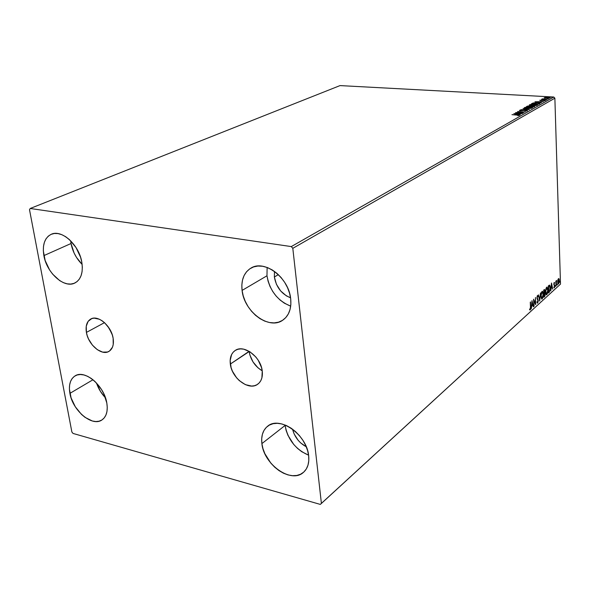 <?xml version="1.0" encoding="UTF-8"?>
<svg xmlns="http://www.w3.org/2000/svg" width="590" height="590" viewBox="0 0 590 590"><rect width="100%" height="100%" fill="white"/><g stroke="black" fill="none" stroke-linecap="round" stroke-linejoin="round"><path stroke-width="0.89" d="M249.135 351.308L230.329 364.067C229.621 357.835 231.221 353.314 235.144 350.512C243.788 344.014 260.972 356.913 262.248 371.088L261.901 377.843L260.81 380.668L259.15 382.976L257.004 384.687L254.445 385.727L251.583 386.067L245.381 384.643L239.334 380.646L236.649 377.866L232.46 371.25L231.11 367.666L230.144 360.593L231.605 354.538L233.19 352.193L235.285 350.416L237.807 349.302L240.654 348.882L243.729 349.177L250.072 351.883L255.839 357.002L258.214 360.239L261.481 367.423L262.248 371.088C262.867 377.076 261.355 381.45 257.712 384.223C249.024 391.126 231.745 378.256 230.329 364.067L249.164 351.559C250.647 359.966 254.998 366.39 262.218 370.83L257.963 367.799L253.051 361.98L249.909 355.092L249.135 351.308M86.406 332.413C85.41 325.879 86.863 321.417 90.772 319.02C97.999 314.573 111.392 326.019 113.14 338.291L113.221 344.553L112.476 347.2L109.556 350.998L107.505 352.016L102.616 352.119L97.313 349.678L92.379 345.091L88.559 339.036L87.246 335.732L86.406 332.413L86.258 326.204L88.139 321.344L91.789 318.578L94.12 318.135L99.349 319.234L102.048 320.739L104.659 322.811L109.216 328.32L112.307 334.913L113.14 338.291C114.047 344.641 112.653 349.007 108.944 351.389C101.679 356.087 88.264 344.693 86.406 332.413L104.489 322.656L86.406 332.413M69.9 393.368C68.499 384.901 70.247 379.06 75.144 375.845C84.82 369.281 104.297 385.801 106.82 403.029L107.262 407.461L106.96 411.525L105.934 415.043L104.224 417.897L101.908 419.977L99.076 421.201L95.846 421.548L92.328 420.995L85.012 417.344L81.479 414.394L75.321 406.798L71.088 397.896L69.406 389.009L69.627 384.975L70.549 381.435L72.157 378.515L74.384 376.332L77.157 374.975L80.365 374.51L83.891 374.952L87.6 376.302L91.339 378.5L94.975 381.472L101.325 389.245L103.796 393.737L106.82 403.029C108.059 411.164 106.407 416.82 101.871 419.999C92.114 427.013 72.622 410.574 69.9 393.368L92.999 379.746L69.9 393.368M267.123 267.447L266.975 275.781L242.077 290.42C241.008 279.999 243.943 272.573 250.898 268.133C264.526 259.202 289.019 277.875 290.708 298.96L290.863 304.425L290.059 309.485L288.326 313.946L285.744 317.627L282.426 320.407L278.495 322.184L274.121 322.892L269.46 322.524L264.696 321.093L260.006 318.666L255.559 315.34L251.524 311.24L248.043 306.52L245.248 301.343L243.235 295.915L242.077 290.42L241.834 285.073L242.505 280.058L244.083 275.582L246.509 271.806L249.703 268.885L253.545 266.931L257.896 266.038L262.594 266.252L267.447 267.565L272.27 269.947L276.872 273.295L281.061 277.484L284.668 282.352L287.551 287.699L289.594 293.311L290.708 298.96C291.571 308.762 288.886 315.864 282.662 320.259C268.929 330.194 244.098 311.616 242.077 290.42L266.975 275.781L268.067 281.135L269.999 286.423L272.713 291.453L276.105 296.033L280.051 300L284.402 303.208L290.708 306.144C277.669 300.87 269.763 290.752 266.975 275.781L267.123 267.447M285.036 424.977L285.088 425.456L261.886 443.614C261.016 435.877 262.926 430.088 267.617 426.231C279.653 415.456 307.102 434.919 308.673 455.856L308.784 460.753L307.98 465.2L306.284 469.021L303.776 472.081L300.553 474.249L296.763 475.474L292.544 475.695L288.053 474.928L283.473 473.202L278.967 470.584L274.711 467.192L270.847 463.135L264.866 453.688L262.963 448.636L261.886 443.614L261.687 438.798L262.38 434.38L263.929 430.53L266.296 427.381L269.401 425.073L273.118 423.694L277.315 423.318L281.836 423.952L286.497 425.589L291.128 428.178L295.531 431.607L299.536 435.745L302.972 440.435L305.709 445.487L307.633 450.701L308.673 455.856C309.374 463.098 307.641 468.593 303.467 472.347C291.349 483.97 263.745 464.522 261.886 443.614L285.088 425.456L286.106 430.368L287.935 435.295L293.761 444.484L297.537 448.407L301.719 451.682L308.592 455.192C295.649 449.492 287.817 439.579 285.088 425.456L285.036 424.977M70.66 240.786L71.036 243.508L43.881 255.618C42.2 244.872 44.634 237.77 51.183 234.311C61.618 229.045 79.208 244.939 81.826 262.277L82.335 267.159L82.069 271.71L81.059 275.737L79.348 279.092L76.995 281.659L74.104 283.333L70.793 284.07L67.194 283.842L63.432 282.662L59.649 280.589L52.606 274.099L49.597 269.932L45.15 260.522L43.321 250.824L43.498 246.318L44.398 242.276L46.005 238.847L48.262 236.17L51.079 234.355L54.361 233.478L57.982 233.581L61.795 234.673L65.66 236.701L69.421 239.606L76.029 247.549L80.572 257.247L81.826 262.277C83.308 272.632 81.007 279.535 74.915 282.986C64.398 288.761 46.721 272.993 43.881 255.618L71.036 243.508L74.097 253.022L76.545 257.491L82.135 264.401C76.353 258.627 72.659 251.665 71.036 243.508L70.66 240.786M274.365 276.998L274.468 271.4L274.365 276.998L278.355 274.63L274.365 276.998C276.253 287.242 281.651 294.174 290.56 297.803L286.342 295.841L280.634 290.922L276.437 284.314L274.365 276.998M30.223 208.477L340.017 85.594L553.789 97.026L291.29 246.583L30.223 208.477L29.5 209.679L71.877 432.005L73.035 433.436L320.289 504.406L321.403 503.447L292.81 248.331L554.873 98.183L560.5 284.107L321.403 503.447L292.81 248.331L291.29 246.583L30.223 208.477L29.5 209.679L71.877 432.005L73.035 433.436L320.289 504.406L560.5 284.107L554.873 98.183L553.789 97.026L340.017 85.594L30.223 208.477M544.481 98.169L549.681 98.102L549.939 97.807L549.209 97.534L546.075 97.402L544.12 97.977L546.141 98.405L549.954 97.852L545.802 97.424L544.26 97.748L544.481 98.169M546.915 99.622L542.505 98.847L542.07 99.032L542.586 99.231L541.546 99.327L546.915 99.622L542.505 98.847L542.07 99.024L542.586 99.231L541.546 99.327L546.915 99.622M539.725 100.293L544.142 100.396L544.6 100.573L544.002 100.883L545.3 100.595L544.725 100.293L539.946 100.219L540.654 100.639L543.995 100.389L544.607 100.543L544.002 100.883L545.337 100.514L539.725 100.293M539.695 103.715L540.034 103.383L539.57 103.095L536.288 102.763L533.301 102.97L531.516 103.729L538.928 104.157L540.027 103.361L537.35 102.8L533.08 103.021L531.516 103.729L538.928 104.157L539.695 103.715M533.972 106.967L534.813 106.384L533.316 106.016L528.072 105.957L526.509 106.532L533.972 106.967L534.813 106.384L533.316 106.016L526.509 106.532L533.972 106.967M529.407 109.556L523.05 108.464L527.615 109.438L520.8 109.725L529.451 109.534L523.05 108.464L527.615 109.438L520.8 109.725L529.407 109.556M523.382 112.978L517.755 112.624L525.122 111.989L517.585 111.525L522.932 112.019L515.557 112.653L523.382 112.978L517.755 112.624L525.122 111.989L517.585 111.525L522.932 112.019L515.557 112.653L523.382 112.978M517.01 114.984L518.654 115.242L517.828 115.699L519.377 115.375L518.971 114.984L511.965 114.666L518.654 115.242L517.828 115.699L519.51 115.205L511.965 114.666L517.01 114.984M513.838 113.619L520.284 114.733L518.499 114.209L522.578 113.435L513.838 113.619L520.284 114.733L518.499 114.209L522.578 113.435L513.838 113.619M527.423 110.802L525.749 110.256L520.734 110.603L520.24 110.404L521.472 110.013L519.598 110.278L520.092 110.714L525.638 110.411L526.708 110.706L524.997 111.141L526.995 110.95L527.549 110.64L526.11 110.271L520.896 110.618L520.299 110.359L521.472 110.013L519.421 110.455L525.837 110.419L526.627 110.765L524.997 111.141L527.423 110.802M527.128 108.516L531.398 108.309L532.534 107.66L530.041 107.063L526.096 107.137L524.296 107.896L526.796 108.494L532.571 107.719L529.709 107.041L524.473 107.55L527.128 108.516M532.165 105.676L536.399 105.477L537.52 104.836L535.351 104.275L531.118 104.327L529.341 105.079L531.516 105.632L537.556 104.902L534.702 104.231L529.51 104.732L532.165 105.676M534.96 101.805L541.296 102.815L539.533 102.328L543.434 101.598L535.005 101.775L541.296 102.815L539.533 102.328L543.434 101.598L534.96 101.805M545.61 100.042L546.465 99.902L545.61 100.042M547.505 98.965L548.361 98.84L547.505 98.965M550.573 97.225L551.421 97.099L550.573 97.225M557.38 284.638L557.218 283.982L557.019 284.955L557.38 284.638M557.83 280.058L557.712 282.721L558.391 284.033L559.187 282.448L559.261 279.645L558.612 278.546L557.882 279.83L557.668 282.064L558.265 284.033L559.342 280.545L558.737 278.546L557.83 280.058M555.986 286.202L556.547 280.405L556.075 281.644L555.824 281.098L555.986 286.202L556.635 280.457L556.075 281.644L555.824 281.098L555.986 286.202M554.216 282.463L553.826 284.402L554.548 286.408L553.848 287.536L554.401 287.736L554.784 286.135L554.047 283.967L554.689 282.787L554.216 282.463L553.818 284.203L554.556 286.106L554.298 287.19L553.966 286.939L554.113 287.868L554.784 285.87L554.047 283.967L554.689 282.787L554.216 282.463M549.268 292.338L550.323 288.79L550.116 286.054L549.474 285.095L548.309 285.929L548.553 292.994L549.268 292.338L548.538 292.574L549.268 292.338L550.323 287.839L549.548 285.11L548.309 285.929L548.553 292.994L549.268 292.338M543.943 297.205L544.872 296.195L545.212 294.712L544.769 289.86L544.43 289.513L543.685 290.096L543.943 297.205L545.234 293.953L544.518 289.513L543.685 290.096L543.943 297.205M539.702 301.077L540.499 292.965L539.658 299.337L538.412 294.845L539.702 301.077L540.499 292.965L539.658 299.337L538.412 294.845L539.702 301.077M534.112 306.181L533.906 300.819L535.727 304.706L535.455 297.507L535.41 303.105L533.581 299.196L533.861 306.409L533.906 300.819L535.727 304.706L535.455 297.507L535.41 303.105L533.581 299.196L534.112 306.181M530.469 306.999L530.314 309.005L529.68 308.983L529.569 309.661L530.181 309.964L530.675 308.88L530.528 301.947L530.469 306.999L530.196 309.19L529.68 308.983L529.569 309.661L530.226 309.927L530.727 306.844L530.277 302.176L530.469 306.999M531.996 300.62L531.236 308.813L531.752 305.937L532.667 305.104L533.367 306.866L531.996 300.62L531.236 308.813L531.752 305.937L532.667 305.104L533.367 306.866L531.996 300.62M537.689 303.105L538.294 300.723L537.173 297.729L537.372 296.372L537.91 296.822L538.087 296.209L537.638 295.472L536.929 298.024L538.028 301.225L537.645 302.39L537.099 301.652L536.907 302.198L537.689 303.105L537.247 303.068L537.689 303.105L538.287 300.553L537.158 297.485L537.446 296.283L537.91 296.822L538.087 296.209L537.645 295.472L536.915 297.744L538.043 300.767L537.645 302.39L537.099 301.652L536.907 302.198L537.689 303.105M540.912 296.32L541.716 299.056L542.984 297.456L543.294 293.459L542.527 291.312L541.332 292.655L540.912 296.32L541.797 299.086L542.262 298.923L543.331 294.086L542.453 291.283L541.974 291.445L540.912 296.32M545.573 292.087L546.362 294.808L547.609 293.23L547.918 289.262L547.07 287.094L546.111 288.119L545.58 291.099L546.443 294.845L546.9 294.683L547.955 289.889L547.092 287.101L546.628 287.256L545.573 292.087M551.495 283.06L550.75 290.981L551.244 288.208L552.1 287.433L552.742 289.166L551.532 283.023L550.75 290.981L551.244 288.208L552.1 287.433L552.742 289.166L551.495 283.06M555.242 286.379L555.485 285.59L555.242 286.379M559.858 282.16L560.117 281.386L559.858 282.16M306.254 446.755C299.174 442.906 294.602 437.043 292.537 429.166L294.152 433.982L298.156 440.302L300.76 442.994L306.254 446.755M96.458 382.954L100.529 391.524L105.455 397.822C101.362 393.53 98.368 388.574 96.458 382.954M530.167 309.204L529.813 309.861L530.226 309.927L529.761 309.905L530.167 309.204M529.65 309.175L530.026 309.234L529.65 309.175M531.892 301.77L532.01 302.338L531.892 301.77M532.475 304.521L532.593 305.096L532.475 304.521M532.254 305.037L531.524 305.709L532.254 305.037M532.084 302.353L532.534 304.462L531.833 305.096L531.841 302.316L532.534 304.462L531.833 305.096L532.084 302.353M533.611 299.949L535.41 303.105L533.611 299.949M535.255 303.083L535.285 303.902L535.255 303.083M537.416 295.553L538.087 296.209L537.416 295.553M537.077 296.232L537.446 296.283L537.077 296.232M536.952 298.223L537.343 298.282L536.952 298.223M536.966 298.274L537.674 298.724L537.261 298.658L537.807 299.845L536.966 298.274M537.638 302.397L537.276 303.046L537.638 302.397M539.489 299.307L539.444 299.816L539.489 299.307M542.195 291.298L542.741 292.441L542.195 291.298M542.284 292.043L541.48 292.242L542.601 292.227L543.331 294.086L541.863 298.326L540.905 296.055L542.011 292.168L542.372 292.057L543.095 294.83L542.726 297.308L541.878 298.334L541.148 295.833L541.834 291.984M542.357 298.068L541.856 298.865L542.262 298.923L541.642 299.005L542.357 298.068M541.532 298.274L541.096 297.876L541.532 298.274M544.268 289.587L544.474 290.287L544.268 289.587M544.172 290.376L543.7 290.405L544.445 290.28L544.769 293.311L544.371 292.544L543.788 292.846L544.061 290.228M544.57 295.863L544.157 296.571L544.563 296.637L543.928 296.785L544.57 295.863M544.246 293.186L544.99 294.167L544.157 296.254L543.81 293.577L544.57 293.245L543.899 293.341M544.673 291.04L544.039 292.883L543.958 290.605L544.467 290.287L544.673 291.04M544.187 293.503L544.732 293.282L544.99 294.447L544.157 296.254L544.187 293.503M546.834 287.116L547.365 288.23L546.834 287.116M546.923 287.854L546.141 288.038L547.24 288.038L547.955 289.889L546.517 294.093L545.573 291.829L546.665 287.979L547.726 290.361L547.24 293.4L546.65 294.093L546.111 293.599L545.831 290.796L546.48 287.795M546.355 294.735L546.989 293.842L546.495 294.624L546.9 294.683L546.296 294.764M546.178 294.041L545.765 293.665L546.178 294.041M549.305 285.14L549.747 286.15L549.305 285.14M549.504 291.29L548.862 292.279L549.504 291.29M549.047 285.833L548.324 286.239L549.482 285.899L550.087 288.053L549.644 291.062L548.766 292.05L548.73 286.298L548.324 286.239L548.973 285.826M548.575 286.438L549.71 286.091L550.094 288.267L549.762 290.796L548.766 292.05L548.575 286.438M551.385 284.247L551.48 284.727L551.385 284.247M551.901 286.873L552.004 287.419L551.901 286.873M551.702 287.374L551.038 287.979L551.702 287.374M551.569 284.741L551.975 286.806L551.09 287.367L551.34 284.705L551.975 286.806L551.326 287.396L551.569 284.741M554.165 282.514L554.689 282.787L554.216 283.03L554.165 282.514M553.84 284.52L554.681 285.147L554.364 285.486L553.84 284.52M554.216 287.227L553.944 287.728L554.342 287.795L553.944 287.736L554.216 287.227M557.174 284.011L557.144 285.191L557.174 284.011M558.494 278.598L559.062 278.937L558.664 278.878L558.811 279.35L558.494 278.598M558.531 283.318L558.184 283.856L558.582 283.915L558.103 283.923L558.531 283.318M558.442 279.284L559.114 280.752L558.339 283.37L557.661 281.828L558.442 279.284L558.066 279.225L558.723 279.247L558.937 282.529L558.42 283.37L557.948 282.499L558.442 279.284M518.662 115.404L519.126 115.47L518.662 115.404M518.19 114.372L518.603 113.671L518.19 114.372M515.682 113.722L518.603 113.671L517.85 114.312L515.682 113.722L518.603 113.671L517.843 114.099L515.682 113.722M519.842 110.662L520.232 110.588L519.842 110.662M526.723 110.787L527.224 110.891L526.723 110.787M524.451 108.029L524.473 107.55L524.488 108.007L525.078 107.786L524.451 108.029M529.717 107.203L532.342 107.955L531.745 107.756L531.583 108.272L527.394 108.531L525.085 107.808L529.451 107.188L531.745 107.734L530.263 108.295L525.078 107.8L529.717 107.203M525.1 108.258L525.085 107.808M530.27 106.451L530.757 106.569L530.27 106.451M533.994 106.532L534.533 106.65L533.994 106.532M530.285 106.738L530.27 106.311M527.534 106.429L530.263 106.289L530.063 106.738L527.541 106.591L529.658 106.104L530.263 106.289L529.923 106.569L527.534 106.429M530.683 106.613L533.987 106.392L533.773 106.96L530.69 106.775L533.367 106.185L533.987 106.392L533.463 106.775L530.683 106.613M529.496 105.204L529.51 104.732L529.525 105.182L530.115 104.961L529.503 105.204M534.71 104.393L536.546 104.732L536.576 105.44L532.431 105.691L530.122 104.983L534.444 104.371L536.738 104.909L535.278 105.455L530.152 105.05L531.31 104.489L534.71 104.393M536.738 104.939L537.372 105.16L536.723 105.315M530.137 105.418L530.122 104.983M533.095 103.331L537.092 102.94L539.179 103.39L538.899 104.15L539.186 103.412L538.707 104.142L532.534 103.788L534.429 102.992L538.124 103.036L539.835 103.634L539.186 103.449L538.427 104.128L532.534 103.626L533.109 103.324M539.238 102.483L539.592 101.827L539.238 102.483M536.76 101.893L539.592 101.827L538.891 102.431L536.76 101.893L539.592 101.827L538.884 102.225L536.76 101.893M542.52 99.216L542.505 98.847L542.52 99.216M544.386 98.132L544.821 98.006L544.386 98.132M549.246 97.977L549.688 98.095L549.246 97.977M544.917 97.785L549.246 97.874L546.392 98.419L545.13 97.697L548.914 97.689L549.143 98.014L547.52 98.279L544.917 97.785M291.29 246.583L553.789 97.026L554.873 98.183L292.81 248.331L291.29 246.583M107.882 326.388L111.672 333.144L107.882 326.388M537.49 302.434L537.077 302.375M537.556 296.239L537.173 296.18M541.863 298.326L541.458 298.267M544.754 292.596L544.371 292.544M544.408 290.273L544.039 290.221M546.517 294.093L546.111 294.034M554.349 283.045L553.944 282.986M558.339 283.37L557.941 283.311M533.987 106.414L534.002 106.842"/></g></svg>
